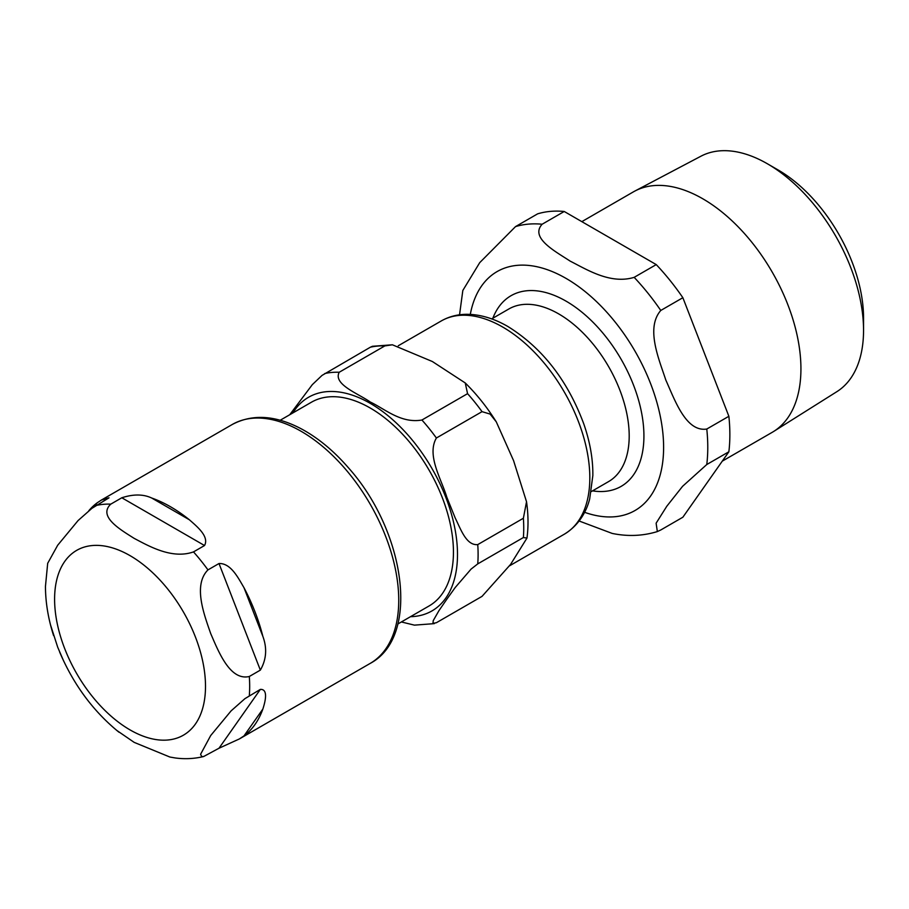 <?xml version="1.0" encoding="UTF-8"?>
<svg xmlns="http://www.w3.org/2000/svg" width="909" height="909" viewBox="0 0 909 909"><rect width="100%" height="100%" fill="white"/><g stroke="black" fill="none" stroke-linecap="round" stroke-linejoin="round"><path stroke-width="1.36" d="M397.824 624.006L429.082 605.962A117.636 67.914 -120 0 0 429.082 470.135A117.636 67.914 -120 0 0 311.446 402.21L280.188 420.253M523.379 537.537L477.748 563.887L471.101 569.079L455.182 587.555L446.819 599.224L438.99 610.587L433.241 620.62L432.957 623.347L436.388 622.722L482.031 596.372L510.631 564.341L526.97 538.071L523.379 537.537A137.941 79.64 -120 0 0 523.379 518.255L526.527 501.734L513.562 460.602L496.28 421.844L490.087 414.061L482.031 411.663A137.941 79.64 -120 0 0 467.567 393.665L465.249 382.962L432.366 361.521L392.393 344.795L384.848 345.909A137.941 79.64 -120 0 0 370.383 347.204L372.44 346.295L392.37 344.795M414.39 625.131L401.369 621.961M482.031 411.663L436.388 438.013C426.389 455.341 441.501 479.259 446.819 497.223L455.182 517.925C460.67 528.924 466.203 545.695 477.748 544.605L523.379 518.255M384.848 345.909L339.216 372.258C332.864 384.382 358.339 393.574 370.327 402.051C385.007 408.97 400.926 423.674 421.924 420.015L467.567 393.665M289.721 414.754L312.31 384.655L322.025 375.406L370.383 347.204M88.832 510.71A137.941 79.64 60 0 1 97.093 502.893L101.422 500.03L109.012 497.814L91.923 508.336L78.094 520.539L57.699 545.218L47.677 563.33M50.597 625.165L57.699 647.208L63.71 661.161M116.613 730.313L134.191 742.38L169.858 757.027L174.892 757.901M262.837 709.088A137.941 79.64 60 0 1 243.987 735.915L239.351 738.949L219.001 748.232L203.684 756.504L201.696 756.583L200.594 754.277L210.695 735.551L231.102 710.872L244.919 698.669L260.349 689.397C268.598 688.942 265.098 702.18 262.837 709.088L243.987 735.915M243.987 587.691A137.941 79.64 60 0 1 262.837 636.3C267.257 648.265 266.428 659.536 260.349 670.115L249.316 676.489C230.045 681.08 218.58 651.787 210.695 633.55C204.127 614.552 192.822 585.157 207.956 569.898L219.001 563.523C230.784 563.057 238.078 577.658 243.987 587.691L262.837 636.3M170.54 506.779A137.941 79.64 60 0 1 189.39 519.789C196.912 526.447 209.456 536.526 204.536 545.525L193.492 551.899C172.153 559.444 149.303 546.343 134.191 538.378C120.408 529.663 97.718 516.471 110.773 504.143L121.817 497.768C133.384 494.019 143.338 494.098 151.678 498.007A137.941 79.64 60 0 1 170.54 506.779M722.269 461.158L772.184 432.343A138.827 80.151 -120 0 0 773.695 431.434L836.871 391.665A135.975 78.504 -120 0 0 863.55 330.319L863.55 317.991A120.886 69.788 -120 0 0 778.07 169.938L767.401 163.779A135.975 78.504 -120 0 0 700.93 156.212L634.902 191.038A138.827 80.151 -120 0 0 633.357 191.89L581.84 221.637M660.775 529.981L657.343 531.572L656.116 523.198L666.808 506.233L682.602 486.292L706.782 464.522L728.87 451.773L682.864 517.221L660.775 529.981M564.228 211.479L656.241 264.599L634.164 277.347C610.462 284.585 586.919 269.598 570.216 261.144C555.581 251.509 529.629 237.908 542.15 224.228L564.228 211.479A169.165 97.672 -120 0 0 537.617 213.854L515.528 226.602L479.725 262.644L462.829 290.46L459.545 314.809M579.135 521.005L612.189 533.424C627.733 536.64 642.788 536.026 657.355 531.572M706.782 429.037C685.875 432.298 674.705 399.699 665.842 380.11C659.036 359.316 645.458 328.115 660.775 310.458L682.864 297.709L728.87 416.288L706.782 429.037A169.165 97.672 -120 0 1 706.782 464.522M682.864 297.709A169.165 97.672 -120 0 0 656.241 264.599M728.87 451.773A169.165 97.672 -120 0 0 728.87 416.288M863.55 330.319A135.975 78.504 -120 0 0 767.401 163.779M773.695 431.434A138.827 80.151 -120 0 0 800.931 368.793A138.827 80.151 -120 0 0 741.335 230.147A138.827 80.151 -120 0 0 634.902 191.038M410.504 616.688A123.363 71.22 -120 0 0 431.945 468.476A123.363 71.22 -120 0 0 292.868 412.936M477.748 563.887A137.941 79.64 -120 0 0 477.748 544.605M436.388 438.013A137.941 79.64 -120 0 0 421.924 420.015M339.216 372.258A137.941 79.64 -120 0 0 324.74 373.554M589.816 477.85A123.101 71.072 60 0 1 564.319 534.197C580.453 524.3 586.987 509.449 589.68 498.95L592.838 475.589C593.054 459.193 590.043 441.99 583.805 423.98C567.614 380.405 542.332 347.931 507.972 326.558C493.757 318.32 479.827 314.241 466.169 314.309C457.079 314.457 448.762 316.673 441.217 320.979A123.101 71.072 60 0 1 502.768 327.081A123.101 71.072 60 0 1 589.816 477.85M130.055 729.904A106.705 61.607 60 0 1 54.597 599.213A106.705 61.607 60 0 1 130.055 555.649A106.705 61.607 60 0 1 205.502 686.34A106.705 61.607 60 0 1 130.055 729.904M94.513 506.54L97.093 502.893M260.349 689.397L219.001 748.232M219.001 563.523L260.349 670.115M101.422 500.03L232.227 424.503A137.941 79.64 60 0 1 301.197 431.332A137.941 79.64 60 0 1 391.313 552.888A137.941 79.64 60 0 1 370.168 663.422L239.351 738.949M193.492 551.899A137.941 79.64 60 0 1 207.956 569.898M249.316 676.489A137.941 79.64 60 0 1 249.316 695.771M96.309 505.438A137.941 79.64 60 0 1 110.773 504.143M151.678 498.007L189.39 519.789M121.817 497.768L204.536 545.525M660.775 310.458A169.165 97.672 -120 0 0 634.164 277.347M542.15 224.228A169.165 97.672 -120 0 0 515.528 226.602M584.567 512.301A137.941 79.64 -120 0 0 663.411 440.081A137.941 79.64 -120 0 0 572.272 282.222A137.941 79.64 -120 0 0 470.305 314.389M592.543 490.86A110.091 63.562 -120 0 0 621.12 359.26A110.091 63.562 -120 0 0 492.871 318.207M491.667 318.9L508.87 308.969A99.683 57.551 60 0 1 585.68 335.671A99.683 57.551 60 0 1 629.198 435.979A99.683 57.551 60 0 1 608.553 481.611L591.339 491.553M465.249 382.962C476.805 394.347 487.144 407.312 496.269 421.844M526.527 501.723C528.345 514.551 528.493 526.663 526.97 538.071M414.402 625.142L434.332 623.631M441.217 320.979L398.278 345.761M564.319 534.197L509.608 565.784M47.7 563.182L45.45 586.464C45.518 602.428 48.222 618.802 53.586 635.573M59.608 651.946C73.504 684.602 93.286 711.361 118.965 732.211M174.88 757.913C184.675 759.276 194.265 758.81 203.684 756.515M232.227 424.503C252.577 413.72 275.734 415.231 301.72 429.071C318.286 438.058 333.842 450.955 348.408 467.76C405.391 531.242 420.64 636.732 370.168 663.422"/></g></svg>

